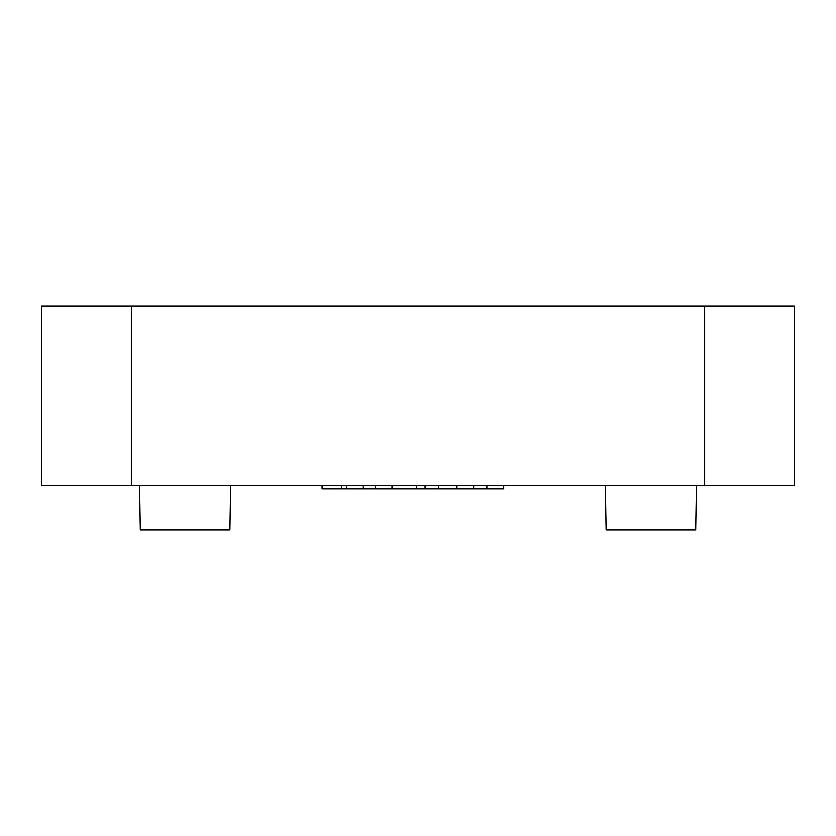 <?xml version="1.0" encoding="UTF-8"?>
<svg xmlns="http://www.w3.org/2000/svg" width="836" height="836" viewBox="0 0 836 836"><rect width="100%" height="100%" fill="white"/><g stroke="black" fill="none" stroke-linecap="round" stroke-linejoin="round"><path stroke-width="1.25" d="M794.2 485.183L794.2 306.039L794.2 485.183L41.8 485.183L41.8 306.039L41.8 485.183M486.845 485.183L486.845 488.757L503.68 488.757L503.68 485.183M794.2 306.039L41.8 306.039M139.549 485.183L140.333 529.961L229.9 529.961L230.684 485.183M605.316 485.183L606.1 529.961L695.667 529.961L696.451 485.183M486.845 488.757L341.579 488.757L341.579 485.183M341.579 488.757L322.069 488.757L322.069 485.183M363.326 488.757L363.326 485.183M346.679 488.757L346.679 485.183M391.959 488.757L391.959 485.183M375.312 488.757L375.312 485.183M473.625 488.757L473.625 485.183M456.968 488.757L456.968 485.183M438.785 488.757L438.785 485.183M425.043 488.757L425.043 485.183M416.715 488.757L416.715 485.183M704.633 306.039L704.633 485.183M131.367 306.039L131.367 485.183"/></g></svg>
